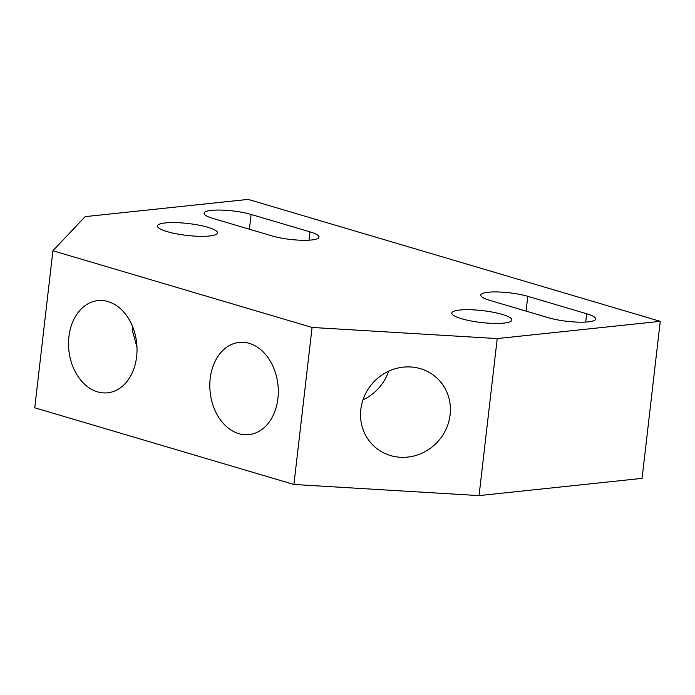 <?xml version="1.0" encoding="UTF-8"?>
<svg xmlns="http://www.w3.org/2000/svg" width="695" height="695" viewBox="0 0 695 695"><rect width="100%" height="100%" fill="white"/><g stroke="black" fill="none" stroke-linecap="round" stroke-linejoin="round"><path stroke-width="1.04" d="M363.007 399.79A46.365 43.776 131.9 0 0 388.627 371.234M213.07 218.473A28.217 5.577 -173.4 0 1 204.061 213.217A28.217 5.577 -173.4 0 1 211.489 210.368A28.217 5.577 -173.4 0 1 251.112 214.451L309.979 231.869A28.217 5.577 -173.4 0 1 318.996 237.125A28.217 5.577 -173.4 0 1 311.56 239.984A28.217 5.577 -173.4 0 1 271.936 235.892L213.07 218.473M489.758 300.353A28.217 5.577 -173.4 0 1 480.74 295.097A28.217 5.577 -173.4 0 1 488.168 292.248A28.217 5.577 -173.4 0 1 527.792 296.331L586.667 313.749A28.217 5.577 -173.4 0 1 595.676 319.005A28.217 5.577 -173.4 0 1 588.248 321.863A28.217 5.577 -173.4 0 1 548.624 317.771L489.758 300.353M132.771 327.076L132.232 329.995L136.976 347.257M136.62 356.726A46.365 34.09 -96 0 0 97.899 300.605A46.365 34.09 -96 0 0 68.927 336.693A46.365 34.09 -96 0 0 107.647 392.814A46.365 34.09 -96 0 0 136.62 356.726M450.117 414.811A46.365 43.776 131.9 0 0 436.434 377.611A46.365 43.776 131.9 0 0 390.182 370.539A46.365 43.776 131.9 0 0 360.835 409.442A46.365 43.776 131.9 0 0 374.518 446.633A46.365 43.776 131.9 0 0 420.77 453.705A46.365 43.776 131.9 0 0 450.117 414.811M277.904 398.539A46.365 34.09 -96 0 0 239.184 342.418A46.365 34.09 -96 0 0 210.211 378.506A46.365 34.09 -96 0 0 248.932 434.627A46.365 34.09 -96 0 0 277.904 398.539M165.41 222.921A30.232 5.977 -173.4 0 1 198.744 225.128A30.232 5.977 -173.4 0 1 217.518 232.929A30.232 5.977 -173.4 0 1 209.56 235.987A30.232 5.977 -173.4 0 1 176.226 233.781A30.232 5.977 -173.4 0 1 157.452 225.979A30.232 5.977 -173.4 0 1 165.41 222.921M459.751 310.031A30.232 5.977 -173.4 0 1 493.085 312.237A30.232 5.977 -173.4 0 1 511.868 320.039A30.232 5.977 -173.4 0 1 503.901 323.097A30.232 5.977 -173.4 0 1 470.567 320.882A30.232 5.977 -173.4 0 1 451.793 313.089A30.232 5.977 -173.4 0 1 459.751 310.031M312.081 327.449L497.22 338.578L479.055 495.605L642.084 478.368L660.25 321.342L248.167 199.396L85.146 216.632L52.916 250.756L312.081 327.449L293.916 484.476L479.055 495.605M497.22 338.578L660.25 321.342M293.916 484.476L34.75 407.783L52.916 250.756M526.089 311.099L527.792 296.331M586.667 313.749L585.703 322.063M249.401 229.228L251.112 214.451M309.979 231.869L309.014 240.183"/></g></svg>
